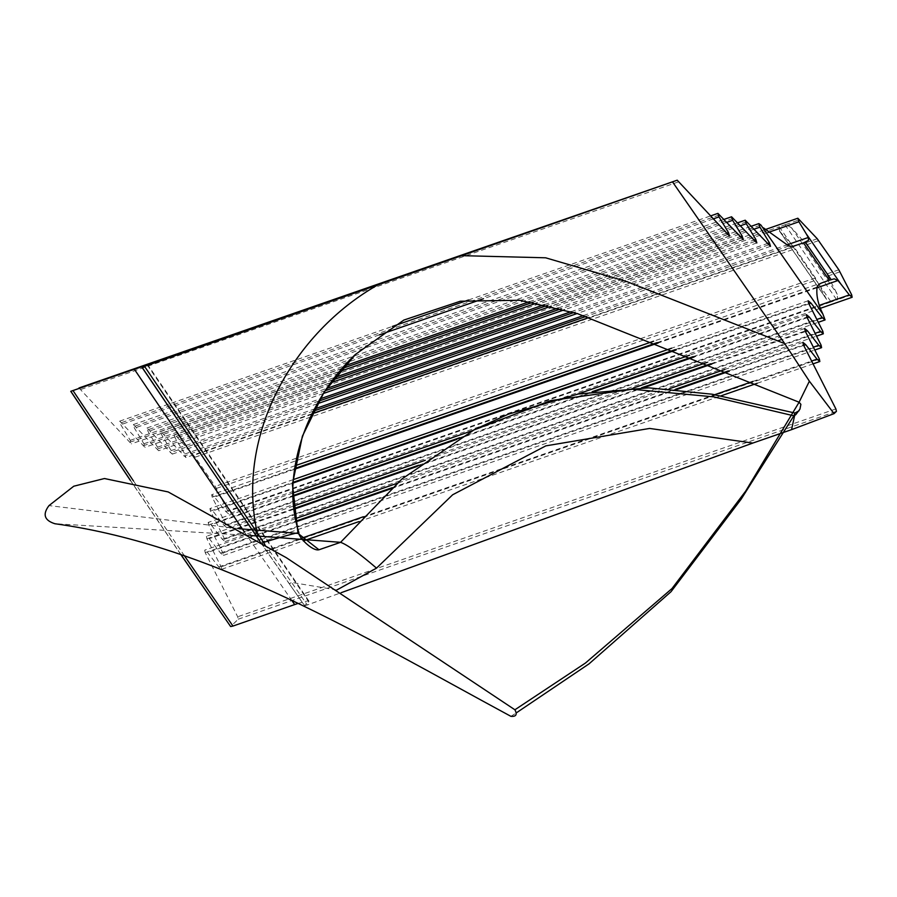 <?xml version="1.0" encoding="UTF-8"?>
<svg xmlns="http://www.w3.org/2000/svg" width="897" height="897" viewBox="0 0 897 897"><rect width="100%" height="100%" fill="white"/><g stroke="black" fill="none" stroke-linecap="round" stroke-linejoin="round"><path stroke-width="0.67" stroke-dasharray="4.49 3.36" d="M794.641 415.49L794.955 413.035M298.892 532.818L297.849 532.807M264.806 544.333L291.559 582.411L289.417 583.835L259.995 541.384M336.835 589.979L291.559 582.411L307.301 604.982L341.051 592.738M239.028 528.725L48.999 505.594M510.92 716.344L516.448 712.79M250.308 535.487L54.896 523.736M780.02 231.695L778.641 227.031L785.716 224.575L791.446 227.726L806.706 244.769L826.821 273.966L837.282 294.25L837.495 299.71L830.42 302.166L826.541 299.363L815.395 277.935L795.269 248.738L780.02 231.695L825.857 298.219M78.981 387.975L131.332 443.88L130.256 440.349L120.77 424.685L119.705 421.153L144.978 447.3L143.912 443.757L134.415 428.104L133.35 424.561L158.623 450.72L157.558 447.177L148.061 431.524L146.996 427.981L172.269 454.129L171.204 450.586L161.718 434.933L160.641 431.39L185.914 457.548L184.849 454.005L175.364 438.353L174.298 434.81L176.339 436.234L195.154 457.178L215.269 486.376L228.118 511.368L228.589 513.858L225.775 511.503L214.518 497.05L211.692 494.707L212.174 497.185L226.369 525.227L226.851 527.716L224.026 525.362L212.768 510.909L209.943 508.565L210.425 511.043L224.631 539.097L225.102 541.575L222.288 539.232L211.03 524.767L208.205 522.424L208.687 524.902L222.882 552.956L223.364 555.434L220.539 553.09L209.281 538.637L206.456 536.283L206.938 538.772L221.144 566.814L221.615 569.292L218.801 566.949L207.543 552.496L204.718 550.141L205.2 552.63L237.683 616.777L238.254 619.199L230.641 626.543M147.299 365.023L308.68 601.674L304.599 605.598L289.35 583.891L304.554 605.699L307.301 604.982M308.68 601.674L308.938 601.102L307.088 601.035L297.815 603.524M176.339 436.234L778.641 227.031M793.834 246.899L193.707 455.34M851.668 294.788L837.495 299.71M828.032 275.962L840.029 271.802M180.734 554.279L130.39 480.287M292.018 600.732L244.354 531.899M133.429 480.882L184.199 555.478M727.501 234.678L532.896 302.278M341.835 368.633L129.28 442.468M81.044 389.388L679.264 181.609M130.256 440.349L344.1 366.077M529.477 301.684L726.278 233.332M713.182 218.924L483.494 298.701M379.341 334.873L120.77 424.685M121.745 422.565L719.966 214.787M741.146 238.097L547.63 305.316M332.72 379.958L142.926 445.876M143.912 443.757L334.559 377.536M544.535 304.61L739.924 236.741M726.828 222.344L134.415 428.104M135.391 425.985L733.611 218.206M754.803 241.506L561.152 308.77M325.185 390.733L156.583 449.296M157.558 447.177L326.71 388.423M558.282 307.985L753.57 240.161M740.485 225.752L148.061 431.524M149.048 429.405L747.268 221.615M768.449 244.926L573.856 312.515M318.827 401.094L170.228 452.705M171.204 450.586L320.128 398.862M571.131 311.685L767.215 243.569M754.13 229.172L161.718 434.933M162.693 432.814L760.914 225.035M788.788 246.013L586.066 316.428M313.412 411.129L183.874 456.125M184.849 454.005L314.522 408.965M583.442 315.565L786.523 245.027M768.079 232.48L175.364 438.353M785.716 224.575L799.9 219.653M817.257 238.759L805.259 242.919M815.395 277.935L215.269 486.376M195.154 457.178L795.269 248.738M830.42 302.166L228.118 511.368M216.469 488.383L816.595 279.942M816.988 287.791L658.129 342.968M294.508 469.266L214.518 497.05M225.775 511.503L819.253 305.372M824.59 317.448L226.369 525.227M212.174 497.185L294.608 468.548M657.209 342.609L817.089 287.074M808.937 303.836L676.17 349.953M293.072 483.023L212.768 510.909M224.026 525.362L816.853 319.455M822.852 331.307L224.631 539.097M210.425 511.043L293.117 482.328M675.25 349.595L808.646 303.264M807.199 317.706L694.043 357.006M595.44 391.249L456.73 439.429M292.848 496.355L211.03 524.767M222.288 539.232L815.104 333.325M821.103 345.166L222.882 552.956M208.687 524.902L292.826 495.682M459.623 437.747L592.121 391.72M693.134 356.636L806.908 317.123M805.45 331.565L711.725 364.115M643.508 387.807L417.105 466.451M293.812 509.272L209.281 538.637M220.539 553.09L813.366 347.184M819.365 359.035L221.144 566.814M206.938 538.772L293.734 508.621M418.675 465.229L641.523 387.818M710.816 363.756L805.158 330.982M218.801 566.949L301.414 538.256M363.319 516.75L714.763 394.68M752.975 381.416L811.617 361.043M803.712 345.423L729.183 371.313M677.168 389.376L391.126 488.73M295.954 521.785L207.543 552.496M205.2 552.63L295.819 521.157M392.292 487.643L675.632 389.231M728.297 370.943L803.42 344.852M835.869 408.92L237.683 616.777M238.254 619.199L836.441 411.342M791.446 227.726L837.282 294.25M784.931 224.699L836.879 300.08M779.224 226.683L831.16 302.065M806.706 244.769L818.703 240.598M838.83 269.795L826.821 273.966M263.55 542.427L261.576 543.862L289.35 583.891M826.541 299.363L779.213 230.697M174.298 434.81L765.119 229.598M796.727 245.386L589.194 317.471M312.134 413.708L185.914 457.548M160.641 431.39L751.428 226.201M770.489 246.35L577.096 313.524M317.336 403.751L172.269 454.129M146.996 427.981L737.783 222.781M756.844 242.93L564.527 309.734M323.413 393.48L158.623 450.72M133.35 424.561L724.126 219.361M743.198 239.521L551.263 306.18M330.623 382.817L144.978 447.3M119.705 421.153L392.325 326.452M468.492 300.002L710.48 215.953M729.553 236.102L536.899 303.018M339.268 371.661L131.332 443.88M820.318 308.333L228.589 513.858M823.446 282.219L653.577 341.219M295.068 465.745L211.692 494.707M226.851 527.716L818.288 322.292M808.163 300.775L671.651 348.193M293.308 479.603L209.943 508.565M225.102 541.575L816.539 336.151M806.425 314.645L689.569 355.223M577.399 394.187L472.797 430.515M292.792 493.047L208.205 522.424M223.364 555.434L814.801 350.009M804.676 328.504L707.296 362.321M633.383 387.997L425.133 460.329M293.465 506.065L206.456 536.283M802.938 342.362L724.821 369.497M669.465 388.715L396.99 483.36M295.315 518.679L204.718 550.141M221.615 569.292L303.309 540.925M358.822 521.639L721.009 395.846M757.236 383.266L813.052 363.868M308.938 601.102L147.792 364.787M130.267 480.265L180.589 554.234M259.805 541.272L261.576 543.862"/><path stroke-width="1.35" d="M794.955 413.035L793.856 415.827L795.762 414.694L799.967 409.088L800.886 404.345L799.092 402.226L809.374 381.203L834.053 413.64L791.558 429.652L794.641 415.49M791.558 429.652L752.83 443.062L649.619 428.441L545.825 445.865L452.671 494.763L376.516 568.137C359.17 553.247 347.195 544.647 340.58 542.326L401.912 479.009L473.896 429.955L550.657 400.589L632.329 389.264L713.732 396.866L793.856 415.827L741.079 499.27L671.012 591.717L589.049 663.836L516.448 712.79M834.053 413.64L836.441 411.342L835.869 408.92L803.42 344.852L802.938 342.362L805.764 344.706L817.021 359.17L819.847 361.513L819.365 359.035L805.158 330.982L804.676 328.504L807.502 330.847L818.759 345.3L821.585 347.655L821.103 345.166L806.908 317.123L806.425 314.645L809.251 316.989L820.508 331.442L823.334 333.796L822.852 331.307L808.646 303.264L808.163 300.775L810.989 303.13L822.246 317.583L825.072 319.937L822.885 314.073L760.914 225.035L758.862 223.611L759.938 227.154L769.424 242.807L770.489 246.35L745.216 220.202L746.282 223.734L755.779 239.387L756.844 242.93L731.571 216.782L732.636 220.326L742.133 235.978L743.198 239.521L717.925 213.363L718.99 216.906L728.476 232.558L729.553 236.102L677.213 180.185L461.72 255.656L545.611 257.798L626.79 281.58L784.752 343.641L672.627 182.046M784.752 343.641L809.374 381.203M514.9 709.785L286.423 557.766L168.176 491.937L104.433 478.527L73.756 486.219L48.999 505.594C42.361 514.34 44.334 520.395 54.896 523.736C215.168 545.768 363.005 636.556 510.92 716.344C516.134 716.737 517.468 714.561 514.9 709.785L585.449 663.04L671.999 588.555L745.642 491.175L799.092 402.226L577.522 313.658L519.565 300.248L460.329 301.224L403.841 320.072L355.436 354.427L324.12 392.146L302.379 436.211L292.411 484.391L298.039 533.423C300.697 531.585 289.204 534.59 263.55 542.427L257.248 532.829L255.14 534.298L141.995 367.165L144.518 366.335L257.248 532.829C235.451 434.574 293.678 332.854 377.57 285.022L461.72 255.656M250.308 535.487L340.58 542.326L318.984 549.771L298.039 533.423L298.892 532.818M262.686 543.033L263.55 542.427L264.806 544.333M376.516 568.137L336.835 589.979M298.039 533.423L239.028 528.725M130.267 480.265L70.751 391.316L677.224 180.185L78.981 387.975M70.841 391.271L72.993 390.565L133.429 480.882M244.354 531.899L134.371 369.261L72.993 390.565M134.371 369.261L147.792 364.787M259.995 541.384L141.905 367.209L147.299 365.023M377.57 285.022L144.518 366.335M341.051 592.738L752.83 443.062M840.803 283.968L849.324 294.922L852.15 297.277L851.668 294.788L838.83 269.795L817.257 238.759L797.848 218.229L798.913 221.772L806.111 233.624L840.803 283.968L837.944 280.514L816.988 287.791M184.199 555.478L232.973 626.061L294.698 604.567L292.018 600.732M763.459 227.838L788.788 246.013L792.746 246.406L803.477 242.874L829.243 280.256L834.232 278.81L837.944 280.514M786.523 245.027L808.287 237.47L806.111 233.624M829.243 280.256L821.237 283.116L818.658 284.629L817.089 287.074C816.079 295.158 818.008 304.161 822.885 314.073M232.973 626.061L230.641 626.543L180.734 554.279M180.589 554.234L230.641 626.543M297.815 603.524L294.698 604.567M808.287 237.47L808.511 240.374L803.477 242.874M130.39 480.287L70.885 391.35M532.896 302.278L341.835 368.633M344.1 366.077L529.477 301.684M726.278 233.332L728.476 232.558M718.99 216.906L713.182 218.924M483.494 298.701L379.341 334.873M547.63 305.316L332.72 379.958M334.559 377.536L544.535 304.61M739.924 236.741L742.133 235.978M732.636 220.326L726.828 222.344M561.152 308.77L325.185 390.733M326.71 388.423L558.282 307.985M753.57 240.161L755.779 239.387M746.282 223.734L740.485 225.752M573.856 312.515L318.827 401.094M320.128 398.862L571.131 311.685M767.215 243.569L769.424 242.807M759.938 227.154L754.13 229.172M586.066 316.428L313.412 411.129M314.522 408.965L583.442 315.565M798.913 221.772L768.079 232.48M658.129 342.968L294.508 469.266M819.253 305.372L849.324 294.922M294.608 468.548L657.209 342.609M810.989 303.13L808.937 303.836M676.17 349.953L293.072 483.023M816.853 319.455L822.246 317.583M293.117 482.328L675.25 349.595M809.251 316.989L807.199 317.706M694.043 357.006L595.44 391.249M456.73 439.429L292.848 496.355M815.104 333.325L820.508 331.442M292.826 495.682L459.623 437.747M592.121 391.72L693.134 356.636M807.502 330.847L805.45 331.565M711.725 364.115L643.508 387.807M417.105 466.451L293.812 509.272M813.366 347.184L818.759 345.3M293.734 508.621L418.675 465.229M641.523 387.818L710.816 363.756M301.414 538.256L363.319 516.75M714.763 394.68L752.975 381.416M811.617 361.043L817.021 359.17M805.764 344.706L803.712 345.423M729.183 371.313L677.168 389.376M391.126 488.73L295.954 521.785M295.819 521.157L392.292 487.643M675.632 389.231L728.297 370.943M831.138 279.595L805.383 242.212M799.07 410.759L794.933 413.035L712.095 394.209L648.677 387.829L578.161 394.041L508.296 414.19L473.863 429.898M318.962 549.76L318.962 549.76C312.223 551.565 297.77 536.384 298.914 532.807C293.599 515.528 291.727 497.891 293.285 479.895C295.819 453.579 303.466 428.856 316.237 405.736C326.62 386.54 339.683 369.429 355.414 354.405L355.414 354.405M765.119 229.598L797.848 218.229M589.194 317.471L312.134 413.708M751.428 226.201L758.862 223.611M577.096 313.524L317.336 403.751M737.783 222.781L745.216 220.202M564.527 309.734L323.413 393.48M724.126 219.361L731.571 216.782M551.263 306.18L330.623 382.817M392.325 326.452L468.492 300.002M710.48 215.953L717.925 213.363M536.899 303.018L339.268 371.661M852.15 297.277L820.318 308.333M824.231 281.95L823.446 282.219M653.577 341.219L295.068 465.745M818.288 322.292L825.072 319.937M671.651 348.193L293.308 479.603M816.539 336.151L823.334 333.796M689.569 355.223L577.399 394.187M472.797 430.515L292.792 493.047M814.801 350.009L821.585 347.655M707.296 362.321L633.383 387.997M425.133 460.329L293.465 506.065M724.821 369.497L669.465 388.715M396.99 483.36L295.315 518.679M303.309 540.925L358.822 521.639M721.009 395.846L757.236 383.266M813.052 363.868L819.847 361.513M255.062 534.354L259.805 541.272"/></g></svg>
